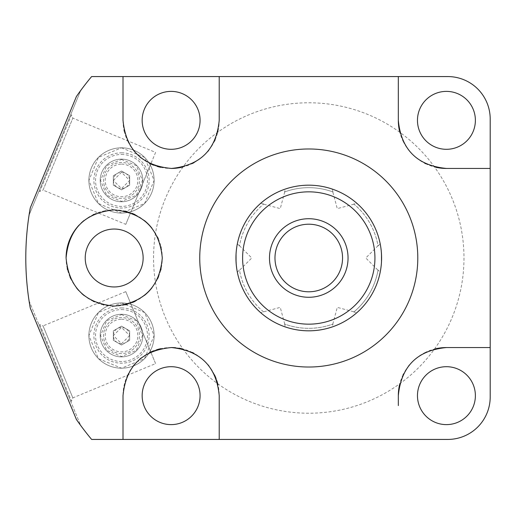 <?xml version="1.0" encoding="UTF-8"?>
<svg xmlns="http://www.w3.org/2000/svg" width="516" height="516" viewBox="0 0 516 516"><rect width="100%" height="100%" fill="white"/><g stroke="black" fill="none" stroke-linecap="round" stroke-linejoin="round"><path stroke-width="0.39" stroke-dasharray="2.58 1.94" d="M308.768 330.82A72.821 72.821 0 0 0 381.588 258A72.821 72.821 0 0 0 308.768 185.18A72.821 72.821 0 0 0 235.947 258A72.821 72.821 0 0 0 332.188 326.957L333.001 324.022L332.188 326.957A72.821 72.821 0 0 1 285.348 326.957L284.535 324.022A70.324 70.324 0 0 0 333.001 324.022L333.001 324.022A70.324 70.324 0 0 1 284.535 324.022L285.348 326.957A72.821 72.821 0 0 0 308.768 330.82M76.407 96.511A282.968 282.968 0 0 1 91.622 76.568L447.753 76.568A42.447 42.447 0 0 1 490.2 119.015L490.2 396.985A42.447 42.447 0 0 1 447.753 439.432L91.622 439.432A282.968 282.968 0 0 1 76.407 419.489L80.696 425.487L29.064 300.841L30.27 308.116A282.968 282.968 0 0 1 30.27 207.884L29.064 215.159L80.696 90.513L76.407 96.511L30.27 207.884M78.077 94.131L79.516 92.125M79.516 423.875L78.077 421.869M29.373 213.185L29.773 210.754M29.773 305.246L29.373 302.815M80.696 90.513L29.064 215.159M70.802 114.391L38.952 191.281L70.802 114.391L71.505 114.874L39.79 191.436L38.952 191.281M71.505 114.874L39.79 191.436L43.041 190.088L72.846 118.119L71.505 114.874M155.593 152.394L150.801 163.953L155.593 152.394L72.846 118.119L43.041 190.088L125.781 224.363L150.801 163.953L125.781 224.363M113.352 180.439L121.492 172.28L129.664 180.439L121.524 188.592L113.352 180.439A8.159 8.159 0 0 1 121.512 172.28A8.159 8.159 0 0 1 129.664 180.439A8.159 8.159 0 0 1 121.512 188.592A8.159 8.159 0 0 1 113.352 180.439M30.27 308.116L76.407 419.489M463.981 258A155.219 155.219 0 0 1 308.768 413.219A155.219 155.219 0 0 1 153.549 258A155.219 155.219 0 0 1 308.768 102.781A155.219 155.219 0 0 1 463.981 258A155.219 155.219 0 0 1 308.768 413.219A155.219 155.219 0 0 1 153.549 258A155.219 155.219 0 0 1 308.768 102.781A155.219 155.219 0 0 1 463.981 258M475.384 395.656A28.96 28.96 0 0 1 446.424 424.616A28.96 28.96 0 0 1 417.463 395.656A28.96 28.96 0 0 1 446.424 366.695A28.96 28.96 0 0 1 475.384 395.656M475.384 120.344A28.96 28.96 0 0 1 446.424 149.305A28.96 28.96 0 0 1 417.463 120.344A28.96 28.96 0 0 1 446.424 91.384A28.96 28.96 0 0 1 475.384 120.344M143.145 258A28.96 28.96 0 0 1 114.184 286.96A28.96 28.96 0 0 1 85.224 258A28.96 28.96 0 0 1 114.184 229.04A28.96 28.96 0 0 1 143.145 258M200.073 395.656A28.96 28.96 0 0 1 171.112 424.616A28.96 28.96 0 0 1 142.152 395.656A28.96 28.96 0 0 1 171.112 366.695A28.96 28.96 0 0 1 200.073 395.656M200.073 120.344A28.96 28.96 0 0 1 171.112 149.305A28.96 28.96 0 0 1 142.152 120.344A28.96 28.96 0 0 1 171.112 91.384A28.96 28.96 0 0 1 200.073 120.344M88.887 180.439A32.624 32.624 0 0 0 121.512 213.056A32.624 32.624 0 0 0 154.129 180.439A32.624 32.624 0 0 0 121.512 147.815A32.624 32.624 0 0 0 88.887 180.439A32.624 32.624 0 0 0 121.512 213.056A32.624 32.624 0 0 0 154.129 180.439A32.624 32.624 0 0 0 121.512 147.815A32.624 32.624 0 0 0 88.887 180.439M88.887 335.568A32.624 32.624 0 0 0 121.512 368.192A32.624 32.624 0 0 0 154.129 335.568A32.624 32.624 0 0 0 121.512 302.95A32.624 32.624 0 0 0 88.887 335.568A32.624 32.624 0 0 0 121.512 368.192A32.624 32.624 0 0 0 154.129 335.568A32.624 32.624 0 0 0 121.512 302.95A32.624 32.624 0 0 0 88.887 335.568M446.43 168.448L456.357 168.448M399.532 131.09A48.104 48.104 0 0 0 403.093 141.236M403.099 141.249A48.104 48.104 0 0 0 408.807 150.33M408.846 150.375A48.104 48.104 0 0 0 416.16 157.735M416.386 157.915A48.104 48.104 0 0 0 424.958 163.391M425.481 163.649A48.104 48.104 0 0 0 435.659 167.229M398.32 110.405L398.32 120.338M435.678 348.771A48.104 48.104 0 0 0 425.681 352.254M425.526 352.331A48.104 48.104 0 0 0 416.438 358.04M416.257 358.188A48.104 48.104 0 0 0 409.149 365.251M408.853 365.618A48.104 48.104 0 0 0 403.306 374.326M403.119 374.713A48.104 48.104 0 0 0 399.539 384.897M456.363 347.552L446.437 347.552M398.32 395.662L398.32 405.589M29.064 300.841L80.696 425.487M38.952 324.719L70.802 401.609L38.952 324.719L39.79 324.564L71.505 401.125L70.802 401.609M39.79 324.564L71.505 401.125L72.846 397.881L43.041 325.912L39.79 324.564M125.781 291.637L150.801 352.047L125.781 291.637L43.041 325.912L72.846 397.881L155.593 363.606L150.801 352.047L155.593 363.606M129.664 335.568L121.524 343.727L113.352 335.568L121.499 327.415L129.664 335.568A8.159 8.159 0 0 1 121.512 343.727A8.159 8.159 0 0 1 113.352 335.568A8.159 8.159 0 0 1 121.512 327.415A8.159 8.159 0 0 1 129.664 335.568M161.108 247.396A48.104 48.104 0 0 1 161.108 268.597M160.728 270.152A48.104 48.104 0 0 1 158.606 276.46M157.612 278.692A48.104 48.104 0 0 1 151.949 287.799M144.377 295.449A48.104 48.104 0 0 1 135.256 301.241M132.477 302.492A48.104 48.104 0 0 1 127.413 304.253M125.053 304.859A48.104 48.104 0 0 1 114.288 306.104M113.043 306.091A48.104 48.104 0 0 1 103.858 304.982M103.523 304.911A48.104 48.104 0 0 1 93.841 301.589M93.312 301.338A48.104 48.104 0 0 1 84.166 295.584M81.722 293.501A48.104 48.104 0 0 1 78.748 290.527M76.549 287.954A48.104 48.104 0 0 1 70.827 278.827M70.034 277.086A48.104 48.104 0 0 1 67.538 269.733M67.28 268.675A48.104 48.104 0 0 1 66.08 258M79.135 225.053A48.104 48.104 0 0 1 81.264 222.931M84.108 220.461A48.104 48.104 0 0 1 93.222 214.708M93.86 214.398A48.104 48.104 0 0 1 103.4 211.121M103.626 211.07A48.104 48.104 0 0 1 112.901 209.915M114.146 209.896A48.104 48.104 0 0 1 124.904 211.109M127.207 211.689A48.104 48.104 0 0 1 132.186 213.392M135.127 214.695A48.104 48.104 0 0 1 144.286 220.474M151.898 228.137A48.104 48.104 0 0 1 157.593 237.27M158.302 238.818A48.104 48.104 0 0 1 160.966 246.803M219.216 439.432L219.216 395.656A48.104 48.104 0 0 0 218.01 384.955M218.004 131.058A48.104 48.104 0 0 0 219.216 120.344L219.216 76.568M123.008 120.344A48.104 48.104 0 0 0 124.098 130.542M124.221 131.077A48.104 48.104 0 0 0 127.755 141.184M127.807 141.287A48.104 48.104 0 0 0 133.592 150.453M134.392 151.42A48.104 48.104 0 0 0 139.701 156.774M141.287 158.089A48.104 48.104 0 0 0 150.498 163.811M153.82 165.23A48.104 48.104 0 0 0 156.961 166.32M160.74 167.319A48.104 48.104 0 0 0 171.48 168.448M182.154 167.165A48.104 48.104 0 0 0 192.242 163.559M194.093 162.605A48.104 48.104 0 0 0 201.124 157.941M201.253 157.832A48.104 48.104 0 0 0 207.684 151.588M208.78 150.259A48.104 48.104 0 0 0 214.463 141.191M215.095 139.817A48.104 48.104 0 0 0 217.765 132.07M216.836 380.718A48.104 48.104 0 0 0 216.081 378.57M214.482 374.848A48.104 48.104 0 0 0 208.825 365.792M208.103 364.902A48.104 48.104 0 0 0 201.311 358.214M201.285 358.188A48.104 48.104 0 0 0 194.029 353.357M192.287 352.46A48.104 48.104 0 0 0 182.167 348.842M179.052 348.21A48.104 48.104 0 0 0 175.782 347.778M171.454 347.552A48.104 48.104 0 0 0 160.682 348.693M156.548 349.809A48.104 48.104 0 0 0 153.891 350.738M150.433 352.222A48.104 48.104 0 0 0 141.229 357.956M139.61 359.297A48.104 48.104 0 0 0 134.231 364.773M133.554 365.599A48.104 48.104 0 0 0 127.794 374.745M127.652 375.029A48.104 48.104 0 0 0 123.008 395.656M121.512 152.813A27.625 27.625 0 0 1 149.13 180.439A27.625 27.625 0 0 1 121.512 208.058A27.625 27.625 0 0 1 93.886 180.439A27.625 27.625 0 0 1 121.512 152.813M121.512 154.465A25.968 25.968 0 0 1 147.479 180.439A25.968 25.968 0 0 1 121.512 206.406A25.968 25.968 0 0 1 95.537 180.439A25.968 25.968 0 0 1 121.512 154.465M100.201 180.439A21.304 21.304 0 0 1 121.512 159.128A21.304 21.304 0 0 1 142.816 180.439A21.304 21.304 0 0 1 121.512 201.743A21.304 21.304 0 0 1 100.201 180.439A21.304 21.304 0 0 1 121.512 159.128A21.304 21.304 0 0 1 142.816 180.439A21.304 21.304 0 0 1 121.512 201.743A21.304 21.304 0 0 1 100.201 180.439M121.512 198.415A17.976 17.976 0 0 1 103.535 180.439A17.976 17.976 0 0 1 121.512 162.463A17.976 17.976 0 0 1 139.488 180.439A17.976 17.976 0 0 1 121.512 198.415A17.976 17.976 0 0 1 103.535 180.439A17.976 17.976 0 0 1 121.512 162.463A17.976 17.976 0 0 1 139.488 180.439A17.976 17.976 0 0 1 121.512 198.415M121.512 164.127A16.312 16.312 0 0 1 137.824 180.439A16.312 16.312 0 0 1 121.512 196.751A16.312 16.312 0 0 1 105.2 180.439A16.312 16.312 0 0 1 121.512 164.127M113.352 175.73L121.512 171.015L129.664 175.73L129.664 185.147L121.512 189.856L113.352 185.147L113.352 175.73L121.512 171.015L129.664 175.73L129.664 185.147L121.512 189.856L113.352 185.147L113.352 175.73M121.512 307.949A27.625 27.625 0 0 1 149.13 335.568A27.625 27.625 0 0 1 121.512 363.193A27.625 27.625 0 0 1 93.886 335.568A27.625 27.625 0 0 1 121.512 307.949M121.512 309.6A25.968 25.968 0 0 1 147.479 335.568A25.968 25.968 0 0 1 121.512 361.542A25.968 25.968 0 0 1 95.537 335.568A25.968 25.968 0 0 1 121.512 309.6M100.201 335.568A21.304 21.304 0 0 1 121.512 314.263A21.304 21.304 0 0 1 142.816 335.568A21.304 21.304 0 0 1 121.512 356.878A21.304 21.304 0 0 1 100.201 335.568A21.304 21.304 0 0 1 121.512 314.263A21.304 21.304 0 0 1 142.816 335.568A21.304 21.304 0 0 1 121.512 356.878A21.304 21.304 0 0 1 100.201 335.568M121.512 353.55A17.976 17.976 0 0 1 103.535 335.568A17.976 17.976 0 0 1 121.512 317.592A17.976 17.976 0 0 1 139.488 335.568A17.976 17.976 0 0 1 121.512 353.55A17.976 17.976 0 0 1 103.535 335.568A17.976 17.976 0 0 1 121.512 317.592A17.976 17.976 0 0 1 139.488 335.568A17.976 17.976 0 0 1 121.512 353.55M121.512 319.256A16.312 16.312 0 0 1 137.824 335.568A16.312 16.312 0 0 1 121.512 351.88A16.312 16.312 0 0 1 105.2 335.568A16.312 16.312 0 0 1 121.512 319.256M113.352 330.859L121.512 326.151L129.664 330.859L129.664 340.276L121.512 344.991L113.352 340.276L113.352 330.859L121.512 326.151L129.664 330.859L129.664 340.276L121.512 344.991L113.352 340.276L113.352 330.859M348.384 319.101L345.172 321.075M356.775 312.754A72.821 72.821 0 0 0 380.195 272.196L378.06 270.023L380.195 272.196A72.821 72.821 0 0 1 356.775 312.754L353.828 311.993L356.775 312.754M380.434 270.926L380.505 270.526M380.814 268.584L381.485 261.889M381.214 265.411L381.492 261.786M381.485 254.104L381.195 250.402M380.802 247.293L380.427 245.035M380.195 243.804A72.821 72.821 0 0 0 356.775 203.246L353.828 204.007A70.324 70.324 0 0 1 378.06 245.977L380.195 243.804A72.821 72.821 0 0 0 356.775 203.246L353.828 204.007A70.324 70.324 0 0 1 378.06 245.977L380.195 243.804M341.831 193.119L338.567 191.552M338.625 191.578L341.837 193.119M342.043 193.223L345.185 194.938M345.449 195.087L347.868 196.564M348.429 196.925L353.95 200.885L348.423 196.925M354.247 201.124L355.801 202.401L354.247 201.124M332.188 189.043A72.821 72.821 0 0 0 285.348 189.043L284.535 191.978L285.348 189.043A72.821 72.821 0 0 1 332.188 189.043L333.001 191.978A70.324 70.324 0 0 0 284.535 191.978L284.535 191.978A70.324 70.324 0 0 1 333.001 191.978L332.188 189.043M348.087 196.706L345.178 194.932M345.146 194.913L342.256 193.332M380.202 243.855L380.402 244.906M380.434 245.074L380.505 245.493M380.808 247.364L381.588 258.058M380.802 268.701L380.427 270.965M342.127 322.732L347.965 319.372M378.06 270.023A70.324 70.324 0 0 1 353.828 311.993A70.324 70.324 0 0 0 378.06 270.023L378.06 270.023M239.476 245.977L237.341 243.804L239.476 245.977A70.324 70.324 0 0 1 263.708 204.007L263.708 204.007A70.324 70.324 0 0 0 239.476 245.977M260.761 203.246L263.708 204.007L260.761 203.246A72.821 72.821 0 0 0 237.341 243.804A72.821 72.821 0 0 1 260.761 203.246M237.341 272.196L239.476 270.023A70.324 70.324 0 0 0 263.708 311.993L260.761 312.754L263.708 311.993A70.324 70.324 0 0 1 239.476 270.023L237.341 272.196A72.821 72.821 0 0 0 260.761 312.754A72.821 72.821 0 0 1 237.341 272.196M332.794 324.093L337.27 307.375L353.995 311.851M353.995 204.149L337.27 208.625L332.794 191.907M284.742 324.093L280.265 307.375L263.541 311.851M261.735 313.599L263.289 314.876L261.735 313.599M269.107 319.075L263.586 315.115L269.113 319.075M269.449 319.294L272.358 321.068M272.39 321.087L275.28 322.668M275.492 322.777L272.351 321.062M272.087 320.913L269.668 319.436M269.152 196.899L272.364 194.925M237.102 245.074L237.031 245.474M236.715 247.416L236.051 254.111M236.322 250.589L236.044 254.214M236.051 261.896L236.341 265.598M236.734 268.707L237.108 270.965M237.334 272.145L237.134 271.094M237.102 270.926L237.025 270.507M236.728 268.636L235.947 257.942M236.734 247.299L237.108 245.035M275.409 193.268L269.571 196.628M342.553 258A33.792 33.792 0 0 0 308.768 224.208A33.792 33.792 0 0 0 274.976 258A33.792 33.792 0 0 1 308.768 224.208A33.792 33.792 0 0 1 342.553 258A33.792 33.792 0 0 1 308.768 291.792A33.792 33.792 0 0 1 274.976 258A33.792 33.792 0 0 0 308.768 291.792A33.792 33.792 0 0 0 342.553 258M284.742 191.907L280.265 208.625L263.541 204.149M348.048 258A39.281 39.281 0 0 0 308.768 218.72A39.281 39.281 0 0 0 269.487 258A39.281 39.281 0 0 0 308.768 297.281A39.281 39.281 0 0 0 348.048 258M121.512 159.463L136.34 165.61L142.481 180.439L136.34 195.267L121.512 201.408L106.683 195.267L100.543 180.439L106.683 165.61L121.512 159.463M121.512 147.815L144.577 157.367L154.129 180.439L144.577 203.504L121.512 213.056L98.44 203.504L88.887 180.439L98.44 157.367L121.512 147.815M121.512 314.599L136.34 320.739L142.481 335.568L136.34 350.396L121.512 356.543L106.683 350.396L100.543 335.568L106.683 320.739L121.512 314.599M121.512 302.95L144.577 312.502L154.129 335.568L144.577 358.639L121.512 368.192L98.44 358.639L88.887 335.568L98.44 312.502L121.512 302.95M239.476 245.719L251.756 258L239.476 270.281M378.06 245.719L365.78 258L378.06 270.281"/><path stroke-width="0.77" d="M199.744 258A109.024 109.024 0 0 1 308.768 148.976A109.024 109.024 0 0 1 417.792 258A109.024 109.024 0 0 1 308.768 367.024A109.024 109.024 0 0 1 199.744 258M66.08 258C68.854 228.872 84.876 212.837 114.146 209.896C143.525 212.889 159.579 228.923 162.288 258C159.631 286.986 143.629 303.021 114.288 306.104C84.934 303.215 68.86 287.18 66.08 258A48.104 48.104 0 0 1 79.135 225.053M435.659 167.229A48.104 48.104 0 0 0 446.43 168.448L490.2 168.455L490.2 347.545L456.363 347.552M446.43 168.448C417.16 165.591 401.125 149.55 398.32 120.338A48.104 48.104 0 0 0 399.532 131.09M123.008 120.344L123.008 76.568L123.008 120.344C125.917 149.724 142.074 165.759 171.48 168.448C200.485 165.475 216.398 149.44 219.216 120.344L219.216 76.568L398.313 76.568L398.32 120.338M78.077 421.869L76.407 419.489L30.27 308.116A282.968 282.968 0 0 1 30.27 207.884L76.407 96.511A282.968 282.968 0 0 1 91.622 76.568L219.216 76.568M76.407 96.511L78.077 94.131M79.516 92.125L80.696 90.513M80.696 425.487L79.516 423.875M399.539 384.897A48.104 48.104 0 0 0 398.32 395.669C401.177 366.399 417.218 350.358 446.43 347.552L490.2 347.545L490.2 396.985A42.447 42.447 0 0 1 447.753 439.432L91.622 439.432A282.968 282.968 0 0 1 76.407 419.489M29.064 215.159L29.373 213.185M29.773 210.754L30.27 207.884M30.27 308.116L29.773 305.246M29.373 302.815L29.064 300.841M398.32 110.405L398.313 76.568L447.753 76.568A42.447 42.447 0 0 1 490.2 119.015L490.2 168.455L456.357 168.448M424.958 163.391A48.104 48.104 0 0 0 425.481 163.649M475.384 120.344A28.96 28.96 0 0 1 446.424 149.305A28.96 28.96 0 0 1 417.463 120.344A28.96 28.96 0 0 1 446.424 91.384A28.96 28.96 0 0 1 475.384 120.344M446.437 347.552A48.104 48.104 0 0 0 435.678 348.771M409.149 365.251A48.104 48.104 0 0 0 408.853 365.618M403.306 374.326A48.104 48.104 0 0 0 403.119 374.713M398.32 405.589L398.32 395.662M475.384 395.656A28.96 28.96 0 0 1 446.424 424.616A28.96 28.96 0 0 1 417.463 395.656A28.96 28.96 0 0 1 446.424 366.695A28.96 28.96 0 0 1 475.384 395.656M123.008 395.656L123.008 439.432L123.008 395.656C125.865 366.328 142.01 350.3 171.454 347.552C200.543 350.583 216.468 366.618 219.216 395.656L219.216 439.432M161.108 268.597A48.104 48.104 0 0 1 160.728 270.152M158.606 276.46A48.104 48.104 0 0 1 157.612 278.692M151.949 287.799A48.104 48.104 0 0 1 144.377 295.449M135.256 301.241A48.104 48.104 0 0 1 132.477 302.492M127.413 304.253A48.104 48.104 0 0 1 125.053 304.859M114.288 306.104A48.104 48.104 0 0 1 113.043 306.091M103.858 304.982A48.104 48.104 0 0 1 103.523 304.911M93.841 301.589A48.104 48.104 0 0 1 93.312 301.338M84.166 295.584A48.104 48.104 0 0 1 81.722 293.501M78.748 290.527A48.104 48.104 0 0 1 76.549 287.954M70.827 278.827A48.104 48.104 0 0 1 70.034 277.086M67.538 269.733A48.104 48.104 0 0 1 67.28 268.675M81.264 222.931A48.104 48.104 0 0 1 84.108 220.461M93.222 214.708A48.104 48.104 0 0 1 93.86 214.398M112.901 209.915A48.104 48.104 0 0 1 114.146 209.896M124.904 211.109A48.104 48.104 0 0 1 127.207 211.689M132.186 213.392A48.104 48.104 0 0 1 135.127 214.695M144.286 220.474A48.104 48.104 0 0 1 151.898 228.137M157.593 237.27A48.104 48.104 0 0 1 158.302 238.818M160.966 246.803A48.104 48.104 0 0 1 161.108 247.396M143.145 258A28.96 28.96 0 0 1 114.184 286.96A28.96 28.96 0 0 1 85.224 258A28.96 28.96 0 0 1 114.184 229.04A28.96 28.96 0 0 1 143.145 258M124.098 130.542A48.104 48.104 0 0 0 124.221 131.077M133.592 150.453A48.104 48.104 0 0 0 134.392 151.42M139.701 156.774A48.104 48.104 0 0 0 141.287 158.089M150.498 163.811A48.104 48.104 0 0 0 153.82 165.23M156.961 166.32A48.104 48.104 0 0 0 160.74 167.319M171.48 168.448A48.104 48.104 0 0 0 182.154 167.165M192.242 163.559A48.104 48.104 0 0 0 194.093 162.605M207.684 151.588A48.104 48.104 0 0 0 208.78 150.259M214.463 141.191A48.104 48.104 0 0 0 215.095 139.817M217.765 132.07A48.104 48.104 0 0 0 218.004 131.058M200.073 120.344A28.96 28.96 0 0 1 171.112 149.305A28.96 28.96 0 0 1 142.152 120.344A28.96 28.96 0 0 1 171.112 91.384A28.96 28.96 0 0 1 200.073 120.344M218.01 384.955A48.104 48.104 0 0 0 216.836 380.718M216.081 378.57A48.104 48.104 0 0 0 214.482 374.848M208.825 365.792A48.104 48.104 0 0 0 208.103 364.902M194.029 353.357A48.104 48.104 0 0 0 192.287 352.46M182.167 348.842A48.104 48.104 0 0 0 179.052 348.21M175.782 347.778A48.104 48.104 0 0 0 171.454 347.552M160.682 348.693A48.104 48.104 0 0 0 156.548 349.809M153.891 350.738A48.104 48.104 0 0 0 150.433 352.222M141.229 357.956A48.104 48.104 0 0 0 139.61 359.297M134.231 364.773A48.104 48.104 0 0 0 133.554 365.599M200.073 395.656A28.96 28.96 0 0 1 171.112 424.616A28.96 28.96 0 0 1 142.152 395.656A28.96 28.96 0 0 1 171.112 366.695A28.96 28.96 0 0 1 200.073 395.656M356.775 312.754L355.795 313.599L356.775 312.754M347.965 319.372L348.384 319.101M345.172 321.075L343.759 321.861M343.598 321.952L342.127 322.732M333.401 326.531L332.188 326.957L333.401 326.531M380.505 270.526L380.814 268.584M380.802 268.701L381.214 265.411M381.492 261.786L381.485 254.104M381.195 250.402L380.802 247.293M380.427 245.035L380.202 243.855M332.188 189.043L333.401 189.469L332.188 189.043M355.801 202.401L356.775 203.246L355.801 202.401M342.256 193.332L341.831 193.119M380.505 245.493L380.808 247.364M381.588 258.058L381.485 261.889M260.761 312.754L261.735 313.599L260.761 312.754M269.113 319.075L269.449 319.294M284.135 326.531L285.348 326.957L284.129 326.531M269.668 319.436L269.107 319.075M260.761 203.246L261.741 202.401L260.761 203.246M269.571 196.628L269.152 196.899M272.364 194.925L273.777 194.139M273.938 194.048L275.409 193.268M284.135 189.469L285.348 189.043L284.135 189.469M237.031 245.474L236.715 247.416M236.734 247.299L236.322 250.589M236.044 254.214L236.051 261.896M236.341 265.598L236.734 268.707M237.108 270.965L237.334 272.145M237.025 270.507L236.728 268.636M235.947 257.942L236.051 254.111M308.768 330.82A72.821 72.821 0 0 1 235.947 258A72.821 72.821 0 0 1 308.768 185.18A72.821 72.821 0 0 1 381.588 258A72.821 72.821 0 0 1 308.768 330.82A72.821 72.821 0 0 0 381.588 258A72.821 72.821 0 0 0 308.768 185.18A72.821 72.821 0 0 0 235.947 258A72.821 72.821 0 0 0 308.768 330.82M342.553 258A33.792 33.792 0 0 0 308.768 224.208A33.792 33.792 0 0 0 274.976 258A33.792 33.792 0 0 0 308.768 291.792A33.792 33.792 0 0 0 342.553 258M348.048 258A39.281 39.281 0 0 0 308.768 218.72A39.281 39.281 0 0 0 269.487 258A39.281 39.281 0 0 0 308.768 297.281A39.281 39.281 0 0 0 348.048 258M308.768 324.164A66.164 66.164 0 0 1 242.604 258A66.164 66.164 0 0 1 308.768 191.836A66.164 66.164 0 0 1 374.932 258A66.164 66.164 0 0 1 308.768 324.164"/></g></svg>
